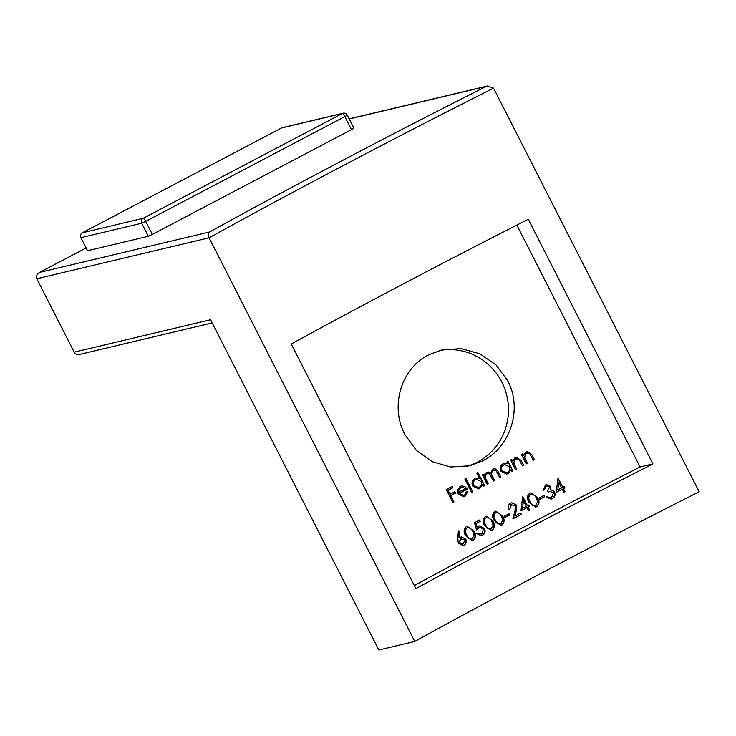 <?xml version="1.0" encoding="UTF-8"?>
<svg xmlns="http://www.w3.org/2000/svg" width="736" height="736" viewBox="0 0 736 736"><rect width="100%" height="100%" fill="white"/><g stroke="black" fill="none" stroke-linecap="round" stroke-linejoin="round"><path stroke-width="1.1" d="M87.556 250.728L148.35 236.274L141.698 223.229L80.905 237.682L87.556 250.728L80.905 237.682A3.671 3.57 76.6 0 1 82.404 232.76L143.198 218.307L342.314 113.528L281.52 127.981L82.404 232.76A3.671 0.828 -117.8 0 0 82.358 232.778L281.474 128A3.671 0.828 62.2 0 1 281.52 127.981A3.671 3.57 76.6 0 1 282.33 127.678A3.671 3.671 0 0 0 281.474 128A3.671 0.828 62.2 0 0 281.437 128.027M152.343 234.416L351.458 129.637L344.807 116.592L145.691 221.37L152.343 234.416L148.35 236.274M353.786 128.174L351.458 129.637M486.551 473.828L489.219 473.717L493.46 481.04A607.761 34.325 153 0 1 494.583 480.452L492.706 476.772C491.05 474.334 491.234 472.218 493.249 470.424C495.107 469.826 496.404 470.552 497.122 472.613L499.744 477.738A607.761 34.325 153 0 1 500.866 477.149L498.263 472.024C497.186 469.329 495.383 468.372 492.853 469.154L490.645 473.211L488.373 472.061L486.57 472.457L484.923 473.929L484.334 475.934L483.497 474.288A607.761 34.325 -27 0 0 482.374 474.876L487.195 484.343A607.761 34.325 153 0 1 488.318 483.745L486.284 479.771C484.785 477.406 485.015 475.392 486.965 473.726L486.551 473.828C484.592 475.493 484.371 477.508 485.87 479.863L487.904 483.846A609.592 34.426 -27 0 0 487.149 484.242M483.129 474.481L484.334 475.934M439.309 350.566A59.588 57.942 -103.4 0 1 501.814 382.076A59.588 57.942 -103.4 0 1 466.854 466.376M404.966 434.728L416.502 450.542L432.234 461.693L450.524 466.983L469.476 465.824L482.669 460.865C510.48 447.111 522.836 408.673 507.684 380.678L496.018 364.909L479.909 353.832L461.178 348.643L441.922 349.885L428.656 354.853C400.835 368.626 389.832 406.612 404.966 434.728M414.754 641.461L209.079 237.811C208.012 234.6 208.168 232.659 209.539 231.987A557.345 31.473 153 0 1 486.091 86.462L487.444 86.002L493.525 88.127A552.754 31.216 -27 0 0 345.58 164.33A552.754 31.216 -27 0 0 209.079 237.811L36.8 278.76L74.198 352.158L210.56 319.737L378.838 649.998L414.754 641.461A552.754 31.216 -27 0 1 551.255 567.98A552.754 31.216 -27 0 1 699.2 491.786L493.525 88.127M405.83 282.569A552.754 31.216 -27 0 0 291.254 343.997L415.904 588.644A552.754 31.216 -27 0 1 530.472 527.215A552.754 31.216 -27 0 1 652.942 463.91L528.292 219.264A552.754 31.216 -27 0 0 405.83 282.569M504.859 517.61A607.761 34.325 153 0 1 509.68 515.08L508.999 513.746A607.761 34.325 -27 0 0 504.188 516.286L504.859 517.61M492.218 530.187C494.96 527.666 495.227 524.648 493.046 521.116L486.248 516.212L485.291 516.58C482.595 519.11 482.374 522.109 484.61 525.578L491.271 530.536L491.804 530.288C494.546 527.74 494.813 524.722 492.632 521.217L493.046 521.116M473.22 540.27C475.916 537.768 476.183 534.741 474.002 531.208L467.24 526.304L466.284 526.663C463.625 529.184 463.413 532.183 465.649 535.661L472.273 540.62L472.797 540.371C475.502 537.841 475.769 534.814 473.579 531.309L474.002 531.208M476.744 473.009L479.624 478.648L476.118 478.152L474.913 478.602C472.162 480.387 471.399 482.844 472.622 485.999L478.584 488.897L479.872 488.41L482.678 484.647L483.506 486.284A607.761 34.325 153 0 1 484.628 485.696L477.866 472.411A607.761 34.325 -27 0 0 476.744 473.009M464.333 495.162L463.395 495.512L459.264 493.424A607.761 34.325 153 0 1 467.351 489.136L464.692 486.376L461.398 485.953L460.101 486.441L457.47 490.075L458.04 493.792L463.708 496.772L465.069 496.248L467.912 491.427L466.652 491.409L464.333 495.162M452.861 502.522A607.761 34.325 153 0 1 453.965 501.934L450.754 495.632A607.761 34.325 153 0 1 455.648 493.028L454.968 491.694A607.761 34.325 -27 0 0 450.082 494.298L448.049 490.314A607.761 34.325 153 0 1 452.944 487.72L452.263 486.386A607.761 34.325 -27 0 0 446.264 489.578L452.861 502.522M471.702 492.522A607.761 34.325 153 0 1 472.816 491.933L466.054 478.658A607.761 34.325 -27 0 0 464.94 479.246L471.702 492.522M457.764 538.715L458.316 543.205L463.045 545.542L464.03 545.164C466.256 543.738 466.863 541.733 465.833 539.157L461.26 536.875L459.043 538.062L459.614 531.107L458.408 530.858L457.764 538.715M481.878 533.977L477.977 533.103A607.761 34.325 -27 0 0 476.864 533.692L481.427 535.744L482.494 535.339C485.061 533.71 485.723 531.429 484.481 528.494L479.541 525.9L477.103 527.344L476.036 523.59A607.761 34.325 153 0 1 480.24 521.355L479.568 520.03A607.761 34.325 -27 0 0 474.49 522.716L476.523 529.865L479.936 527.372L483.35 529.028L481.878 533.977L481.105 534.262M501.796 525.127C504.546 522.606 504.822 519.579 502.642 516.056L495.834 511.152L494.859 511.52C492.154 514.059 491.924 517.058 494.16 520.527L500.839 525.476L501.382 525.228C504.132 522.68 504.418 519.653 502.228 516.148L502.642 516.056M487.388 472.162L486.57 472.457M414.331 585.552A607.761 34.325 153 0 1 517.988 530.178A607.761 34.325 153 0 1 640.081 466.964L652.942 463.91M493.249 470.424L493.902 470.175L493.249 470.424M493.7 468.841L492.853 469.154M516.847 225.087L640.081 466.964M546.112 486.34L547.014 485.999L549.718 487.03L547.52 490.857L548.191 492.182L550.132 491.464L553.527 492.872L551.669 497.306L549.176 497.72L547.262 496.45A607.761 34.325 -27 0 0 546.112 497.048L551.071 499.118L552.322 498.64C554.88 497.122 555.643 494.96 554.622 492.163L552.681 490.259L550.73 489.872L550.868 486.432L546.471 484.638L545.422 485.015L543.306 490.314A607.761 34.325 153 0 1 544.456 489.716L546.112 486.34L544.456 489.716M536.645 506.819C539.451 504.289 539.755 501.253 537.565 497.729L530.693 492.844L529.708 493.212C526.948 495.76 526.7 498.769 528.945 502.237L535.679 507.178L536.231 506.92C539.037 504.362 539.341 501.326 537.151 497.83L537.565 497.729M511.649 504.372L510.858 504.657L515.338 505.752L514.979 510.968L512.845 518.88A607.761 34.325 153 0 1 521.382 514.39L520.711 513.066A607.761 34.325 -27 0 0 514.85 516.138L516.24 511.032L516.414 505.052L511.796 502.771L510.655 503.203C508.263 504.767 507.628 506.92 508.76 509.671A607.761 34.325 153 0 1 509.882 509.073L511.649 504.353M515.448 469.504A607.761 34.325 153 0 1 516.589 468.906L513.728 462.861L515.614 458.703L516.433 458.39L515.191 458.804L518.954 459.31L522.459 465.842A607.761 34.325 153 0 1 523.6 465.244L521.134 460.414L516.175 457.084L515.218 457.433L512.642 461.15L511.768 459.448A607.761 34.325 -27 0 0 510.628 460.046L515.448 469.504M506.892 461.996L507.785 463.744L504.381 463.303L503.074 463.79C500.278 465.584 499.496 468.05 500.71 471.206L506.718 474.094L508.024 473.598L510.885 469.826L511.713 471.454A607.761 34.325 153 0 1 512.854 470.865L508.033 461.408A607.761 34.325 -27 0 0 506.892 461.996M526.212 463.882A607.761 34.325 153 0 1 527.362 463.284L524.501 457.231L526.396 453.072L527.224 452.769L525.982 453.174L529.754 453.68L533.26 460.212A607.761 34.325 153 0 1 534.4 459.614L531.944 454.784L526.967 451.453L526.001 451.812L523.406 455.529L522.542 453.827A607.761 34.325 -27 0 0 521.392 454.425L526.212 463.882M520.996 510.812A607.761 34.325 153 0 1 526.985 507.674L528.503 510.664A607.761 34.325 153 0 1 529.644 510.066L528.117 507.076A607.761 34.325 153 0 1 529.58 506.313L528.899 504.988A607.761 34.325 -27 0 0 527.445 505.752L522.873 496.791A607.761 34.325 -27 0 0 522.643 496.91L520.996 510.812M539.81 499.284A607.761 34.325 153 0 1 544.704 496.726L544.033 495.402A607.761 34.325 -27 0 0 539.129 497.959L539.81 499.284M556.214 492.421A607.761 34.325 153 0 1 562.304 489.256L563.822 492.246A607.761 34.325 153 0 1 564.981 491.648L563.463 488.658A607.761 34.325 153 0 1 564.944 487.885L564.273 486.56A607.761 34.325 -27 0 0 562.782 487.324L558.219 478.363A607.761 34.325 -27 0 0 557.98 478.492L556.214 492.421M212.069 322.948L79.203 354.531A4.582 4.453 -103.4 0 1 74.198 352.158M36.8 278.76C35.862 276.156 36.837 274.022 39.716 272.357L209.539 231.987M86.038 247.977L39.431 272.504L86.048 247.977M210.56 319.737L378.838 649.998M451.895 486.579L452.944 487.72M452.52 487.812A609.592 34.426 -27 0 0 447.635 490.415L448.049 490.314M447.635 490.415L450.082 494.298M454.6 491.896L455.648 493.028M455.225 493.129A609.592 34.426 -27 0 0 450.34 495.724L450.754 495.632M450.34 495.724L453.965 501.934M453.551 502.035A609.592 34.426 -27 0 0 452.815 502.421M466.228 491.501L467.912 491.427M467.498 491.519L465.069 496.248M467.351 489.136L464.692 486.376M466.937 489.238A609.592 34.426 -27 0 0 458.85 493.525L459.264 493.424M458.85 493.525L463.395 495.521M465.649 488.566A607.761 34.325 -27 0 0 458.786 492.2L458.878 489.698L460.754 487.572L461.757 487.204L465.649 488.566M461.343 487.306L458.464 489.799L458.786 492.2M465.686 478.851L472.816 491.933M472.402 492.034A609.592 34.426 -27 0 0 471.656 492.43M477.498 472.604L484.628 485.696M484.214 485.788A609.592 34.426 -27 0 0 483.46 486.183M479.872 488.41L482.678 484.647M475.52 479.752L476.578 479.357L481.114 481.574C482.071 483.984 481.473 485.87 479.32 487.232L478.372 487.582L473.745 485.42C472.816 483.009 473.404 481.123 475.52 479.752L475.106 479.854C473 481.206 472.402 483.092 473.331 485.521L473.745 485.42M476.578 479.357L475.106 479.854M473.331 485.521L478.372 487.591M487.959 472.162L490.645 473.211M498.263 472.024L500.866 477.149M500.452 477.241A609.592 34.426 -27 0 0 499.689 477.646M492.835 470.516C490.82 472.291 490.636 474.416 492.292 476.864L494.583 480.452M494.169 480.544A609.592 34.426 -27 0 0 493.405 480.948M507.665 461.601L512.854 470.865M512.44 470.966A609.592 34.426 -27 0 0 511.667 471.362M508.024 473.598L510.885 469.826M503.682 464.95L504.749 464.545L509.312 466.753C510.278 469.163 509.662 471.049 507.472 472.42L506.515 472.779L501.842 470.617C500.922 468.206 501.529 466.32 503.682 464.95L503.258 465.042C501.124 466.403 500.508 468.298 501.428 470.718L501.842 470.617M504.749 464.536L503.258 465.042M501.428 470.718L506.515 472.779M511.4 459.641L512.642 461.15M521.134 460.414L523.6 465.244M523.186 465.345A609.592 34.426 -27 0 0 522.413 465.75M515.191 458.804L513.728 462.861M513.314 462.953L516.589 468.906M516.175 469.007A609.592 34.426 -27 0 0 515.402 469.412M522.164 454.02L523.406 455.529M531.944 454.784L534.4 459.614M533.986 459.715A609.592 34.426 -27 0 0 533.204 460.12M525.982 453.174L524.501 457.231M524.078 457.332L527.362 463.284M526.939 463.386A609.592 34.426 -27 0 0 526.166 463.79M457.985 530.96L459.614 531.107M459.19 531.208L459.043 538.062M464.03 545.164L463.606 545.266C465.842 543.821 466.449 541.816 465.419 539.258L465.833 539.157M463.413 543.812L459.439 542.662L461.104 538.494L460.276 538.816L464.766 539.819L463.413 543.812L462.226 544.198M460.276 538.816L459.439 542.662M459.016 542.763L462.99 543.904M472.576 538.927C469.816 539.405 467.866 538.117 466.744 535.063C464.94 532.358 465.023 529.994 466.992 527.97L467.627 527.73L466.992 527.97C469.743 527.51 471.712 528.788 472.889 531.797L474.085 535.293L471.951 539.138M466.578 528.071C464.609 530.113 464.526 532.478 466.33 535.164C467.415 538.182 469.356 539.47 472.162 539.019M479.2 520.223L480.24 521.355M479.826 521.456A609.592 34.426 -27 0 0 475.622 523.682L476.036 523.59M475.622 523.682L477.103 527.344M482.494 535.339L482.08 535.44C484.647 533.793 485.309 531.512 484.067 528.595L484.481 528.494M479.927 527.362L478.906 527.758M478.492 527.859L477.048 528.945M491.584 528.834C488.796 529.322 486.836 528.034 485.723 524.989C483.911 522.284 484.003 519.92 485.999 517.886L486.643 517.647L485.999 517.886C488.778 517.417 490.746 518.696 491.924 521.704L493.111 525.21L490.949 529.055M485.585 517.978C483.589 520.039 483.497 522.404 485.3 525.09C486.386 528.108 488.336 529.386 491.17 528.936M501.152 523.774C498.355 524.262 496.395 522.983 495.282 519.929C493.46 517.233 493.562 514.86 495.576 512.826L496.22 512.587L495.576 512.826C498.364 512.357 500.342 513.627 501.52 516.635L502.697 520.14L500.526 523.995M495.162 512.928C493.157 514.979 493.056 517.344 494.859 520.03C495.944 523.048 497.895 524.336 500.738 523.876M508.631 513.94L509.68 515.08M509.257 515.172A609.592 34.426 -27 0 0 504.813 517.518M510.858 504.657L509.882 509.073M509.468 509.174A609.592 34.426 -27 0 0 508.714 509.57M514.85 516.138L516.414 505.052M520.343 513.259L521.382 514.39M520.968 514.492A609.592 34.426 -27 0 0 512.882 518.742M522.615 497.186L527.445 505.752M528.531 505.181L529.58 506.313M529.166 506.414A609.592 34.426 -27 0 0 527.703 507.178L528.117 507.076M527.703 507.178L529.644 510.066M529.221 510.168A609.592 34.426 -27 0 0 528.457 510.563M521.005 510.683A609.592 34.426 -27 0 1 526.562 507.776L526.985 507.674M526.304 506.35A607.761 34.325 -27 0 0 522.542 508.318L523.443 500.719L526.304 506.35M523.443 500.719L522.542 508.318M536.01 505.476C533.168 505.963 531.19 504.694 530.076 501.639C528.255 498.934 528.374 496.561 530.426 494.518L531.079 494.279L530.426 494.518C533.25 494.04 535.256 495.31 536.424 498.318L537.602 501.823L535.366 505.696M530.012 494.62C527.96 496.68 527.85 499.054 529.662 501.74C530.73 504.758 532.708 506.037 535.587 505.568M543.665 495.595L544.704 496.726M544.29 496.828A609.592 34.426 -27 0 0 539.755 499.192M544.033 489.817A609.592 34.426 -27 0 0 543.278 490.213M550.73 489.872L550.868 486.432M550.316 489.974L552.681 490.259M552.267 490.36L554.622 492.163M554.208 492.264C555.229 495.061 554.466 497.214 551.899 498.741L552.322 498.64M550.657 497.692L549.176 497.72M547.004 485.999L545.698 486.432M557.943 478.759L562.782 487.324M563.896 486.754L564.944 487.885M564.53 487.986A609.592 34.426 -27 0 0 563.04 488.759L563.463 488.658M563.04 488.759L564.981 491.648M564.567 491.74A609.592 34.426 -27 0 0 563.776 492.154M556.223 492.292A609.592 34.426 -27 0 1 561.89 489.357L562.304 489.256M561.623 487.931A607.761 34.325 -27 0 0 557.796 489.918L558.762 482.31L561.623 487.931M558.762 482.31L557.796 489.918M141.698 223.229L145.691 221.37A3.671 0.828 62.2 0 0 143.198 218.307A3.671 3.57 76.6 0 0 141.698 223.229M282.33 127.678L343.123 113.224A3.671 3.57 76.6 0 0 342.314 113.528A3.671 0.828 -117.8 0 1 344.807 116.592L347.245 115.129L353.887 128.174M486.091 86.462L349.214 119.002M82.358 232.778A3.671 3.671 0 0 0 80.804 237.682M347.245 115.129A3.671 3.671 0 0 0 343.123 113.224M349.149 118.882L487.453 86.002"/></g></svg>

